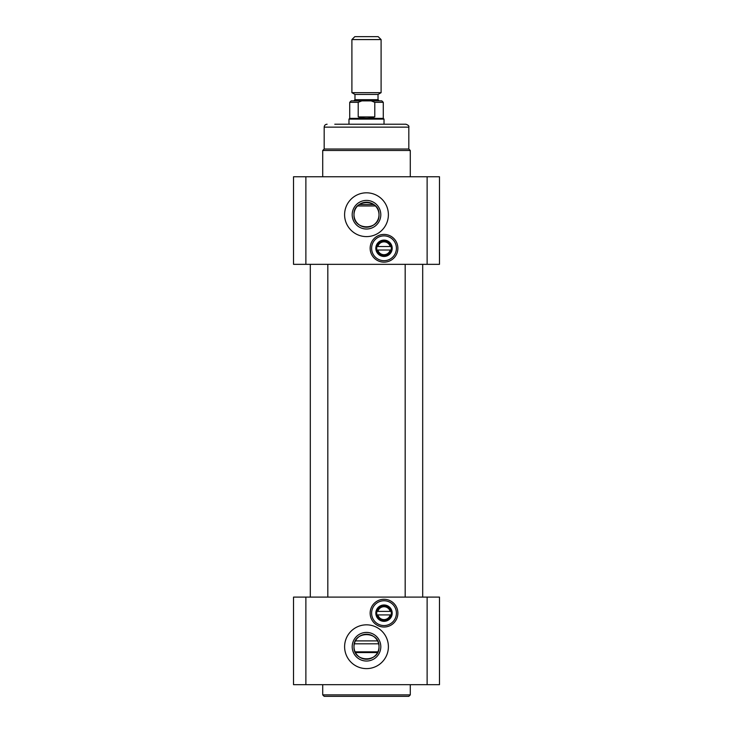 <?xml version="1.0" encoding="UTF-8"?>
<svg xmlns="http://www.w3.org/2000/svg" width="733" height="733" viewBox="0 0 733 733"><rect width="100%" height="100%" fill="white"/><g stroke="black" fill="none" stroke-linecap="round" stroke-linejoin="round"><path stroke-width="1.1" d="M373.702 204.498L359.298 204.498M357.576 205.955L375.424 205.955M305.881 597.102L305.881 684.677L427.119 684.677L427.119 597.102L293.521 597.102L293.521 684.677L305.881 684.677M344.611 646.726A21.889 21.889 0 0 1 377.449 627.769A21.889 21.889 0 0 1 377.449 665.683A21.889 21.889 0 0 1 344.611 646.726M352.197 646.726A14.303 14.303 0 0 1 373.656 634.338A14.303 14.303 0 0 1 373.656 659.114A14.303 14.303 0 0 1 352.197 646.726M354.002 646.726A12.498 12.498 0 0 0 372.749 657.556A12.498 12.498 0 0 0 372.749 635.896A12.498 12.498 0 0 0 354.002 646.726C353.159 662.843 379.841 662.843 378.998 646.726C379.841 630.609 353.159 630.609 354.002 646.726M427.119 597.102L439.479 597.102L439.479 684.677L427.119 684.677M324.178 696.35L408.822 696.35L410.288 694.893L322.712 694.893L324.178 696.35M410.288 684.677L410.288 694.893M355.45 652.562L377.55 652.562M374.792 116.923C369.267 118.599 363.733 118.599 358.208 116.923L358.208 102.327L361.827 100.87L371.173 100.87L374.792 102.327L374.792 116.923L358.208 116.923M358.208 102.327L349.714 102.327L349.714 118.379L383.286 118.379L384.019 119.112L384.019 124.225M378.173 36.65L354.827 36.65L351.904 39.573L381.096 39.573L378.173 36.65M378.026 99.697L354.974 99.697L353.801 100.87L379.199 100.87L378.026 99.697L378.026 94.447L354.974 94.447L351.904 92.679L381.096 92.679L381.096 39.573M374.792 102.327L383.286 102.327L381.829 100.87L371.173 100.87M361.827 100.87L351.171 100.87L349.714 102.327M349.714 118.379L348.981 119.112L384.019 119.112M327.092 124.225C325.324 124.39 324.343 125.37 324.178 127.139L408.822 127.139C409.28 126.076 408.308 125.105 405.908 124.225L334.779 124.225M398.221 124.225L405.908 124.225M427.119 264.338L427.119 176.763L305.881 176.763L305.881 264.338L439.479 264.338L439.479 176.763L427.119 176.763M388.389 214.714A21.889 21.889 0 0 1 355.551 233.671A21.889 21.889 0 0 1 355.551 195.748A21.889 21.889 0 0 1 388.389 214.714M305.881 264.338L293.521 264.338L293.521 176.763L305.881 176.763M380.803 214.714A14.303 14.303 0 0 1 359.344 227.102A14.303 14.303 0 0 1 359.344 202.326A14.303 14.303 0 0 1 380.803 214.714M378.998 214.714A12.498 12.498 0 0 0 360.251 203.884A12.498 12.498 0 0 0 360.251 225.535A12.498 12.498 0 0 0 378.998 214.714C379.841 198.597 353.159 198.597 354.002 214.714C353.159 230.822 379.841 230.822 378.998 214.714M408.822 127.139L408.822 149.028L324.178 149.028L324.178 127.139M324.178 149.028L322.712 150.494L410.288 150.494L408.822 149.028M322.712 176.763L322.712 150.494M397.882 613.155A13.863 13.863 0 0 0 377.083 601.152A13.863 13.863 0 0 0 377.083 625.167A13.863 13.863 0 0 0 397.882 613.155M392.192 613.155A8.173 8.173 0 0 0 379.923 606.081A8.173 8.173 0 0 0 379.923 620.237A8.173 8.173 0 0 0 392.192 613.155M391.101 246.526L390.194 246.526L391.101 246.526A7.293 7.293 0 0 1 391.101 250.026L377.834 250.026A6.423 6.423 0 0 0 390.194 250.026L391.101 250.026A7.293 7.293 0 0 1 376.927 250.026A7.293 7.293 0 0 1 376.927 246.526L377.834 246.526L376.927 246.526A7.293 7.293 0 0 1 391.101 246.526M377.834 246.526L390.194 246.526A6.423 6.423 0 0 0 377.834 246.526M376.927 614.914L377.834 614.914L376.927 614.914A7.293 7.293 0 0 1 376.927 611.404L390.194 611.404A6.423 6.423 0 0 0 377.834 611.404L376.927 611.404A7.293 7.293 0 0 1 391.101 611.404A7.293 7.293 0 0 1 391.101 614.914L390.194 614.914L391.101 614.914A7.293 7.293 0 0 1 376.927 614.914M390.194 614.914L377.834 614.914A6.423 6.423 0 0 0 390.194 614.914M397.882 248.276A13.863 13.863 0 0 0 377.083 236.273A13.863 13.863 0 0 0 377.083 260.288A13.863 13.863 0 0 0 397.882 248.276M392.192 248.276A8.173 8.173 0 0 0 379.923 241.203A8.173 8.173 0 0 0 379.923 255.359A8.173 8.173 0 0 0 392.192 248.276M327.825 597.102L327.825 264.338M377.907 651.839L355.093 651.839M354.351 643.803L378.649 643.803M377.55 640.889L355.45 640.889M396.416 613.155A12.406 12.406 0 0 1 377.816 623.902A12.406 12.406 0 0 1 377.816 602.416A12.406 12.406 0 0 1 396.416 613.155M396.416 248.276A12.406 12.406 0 0 1 377.816 259.024A12.406 12.406 0 0 1 377.816 237.538A12.406 12.406 0 0 1 396.416 248.276M322.712 684.677L322.712 694.893M383.286 102.327L383.286 118.379M351.904 92.679L351.904 39.573M378.026 94.447L381.096 92.679M354.974 99.697L354.974 94.447M348.981 119.112L348.981 124.225M410.288 176.763L410.288 150.494M310.306 597.102L310.306 264.338M422.694 597.102L422.694 264.338M405.175 597.102L405.175 264.338"/></g></svg>
